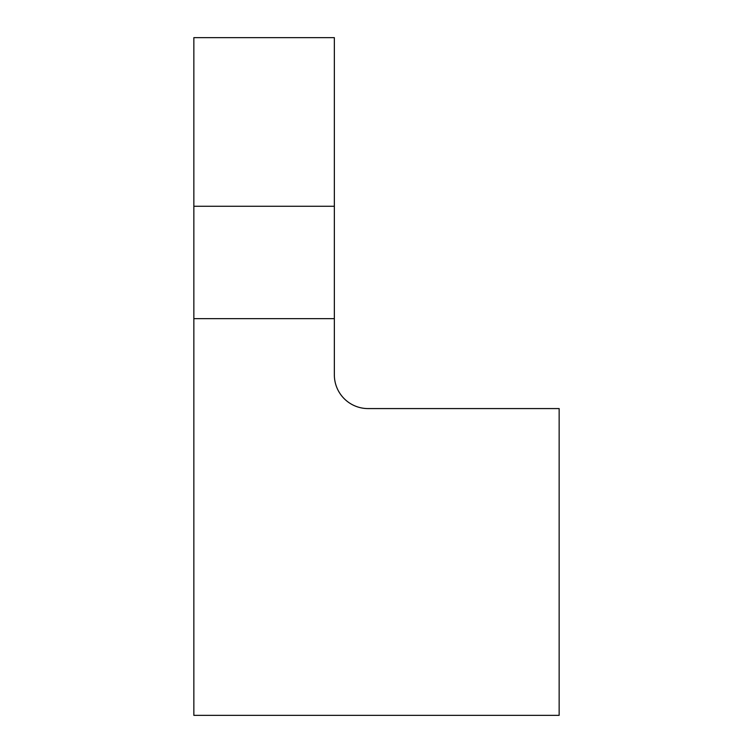 <?xml version="1.0" encoding="UTF-8"?>
<svg xmlns="http://www.w3.org/2000/svg" width="753" height="753" viewBox="0 0 753 753"><rect width="100%" height="100%" fill="white"/><g stroke="black" fill="none" stroke-linecap="round" stroke-linejoin="round"><path stroke-width="1.13" d="M334.351 206.256L334.351 37.65L193.85 37.65L193.85 206.256L334.351 206.256L334.351 318.651L193.85 318.651L193.85 206.256M334.351 318.651L334.351 374.853A33.725 33.725 0 0 0 368.066 408.578L559.15 408.578L559.15 715.35L193.85 715.35L193.85 318.651"/></g></svg>
